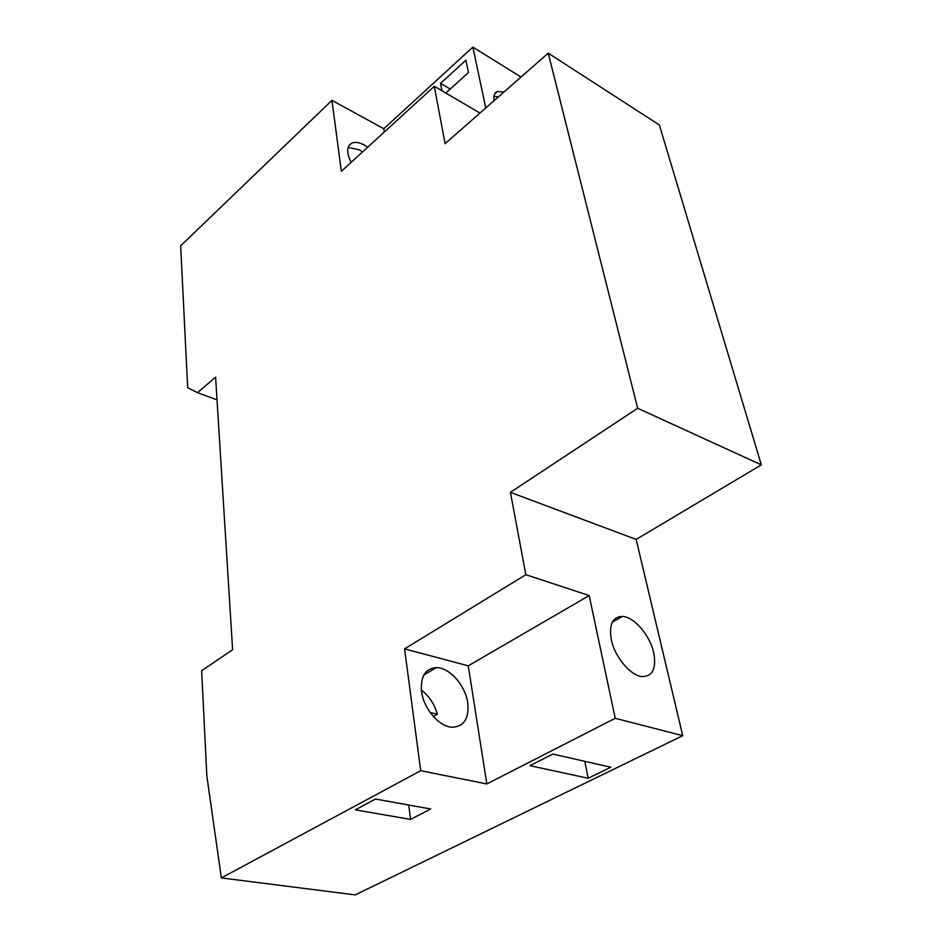 <?xml version="1.0" encoding="UTF-8"?>
<svg xmlns="http://www.w3.org/2000/svg" width="942" height="942" viewBox="0 0 942 942"><rect width="100%" height="100%" fill="white"/><g stroke="black" fill="none" stroke-linecap="round" stroke-linejoin="round"><path stroke-width="1.41" d="M331.949 100.37L180.664 245.827L187.67 387.692L197.455 392.684L215.6 377.13L232.615 649.756L201.647 670.728L206.84 775.914L221.358 877.92L420.709 770.697L404.577 648.885L525.836 574.702L510.411 492.348L637.663 408.263L548.22 53.176L445.071 143.679L434.309 86.287L341.345 171.314L331.949 100.37L383.806 128.724L472.849 47.1L521.02 77.032M384.324 132.01L383.806 128.724M367.78 147.14L364.354 145.044C359.243 142.395 355.052 141.759 351.766 143.125C346.585 146.187 346.35 152.616 351.083 162.413M221.358 877.92L355.216 894.9L682.726 735.69L636.168 539.425L761.336 464.865L659.365 124.956L548.22 53.176M614.137 619.53L614.455 620.943M217.025 399.844L197.455 392.684M682.726 735.69L615.22 718.287L486.826 783.956L420.709 770.697M552.777 754.071L529.993 765.681L588.138 778.269L610.793 767.224L552.777 754.071M355.322 809.861L410.535 819.387L430.753 809.001L375.517 799.04L355.322 809.861M486.826 783.956L468.256 665.829L589.186 595.544L525.836 574.702M615.22 718.287L589.186 595.544M636.168 539.425L510.411 492.348M653.689 652.665C649.909 635.261 634.166 616.892 622.521 616.421C612.571 616.692 608.838 624.452 611.323 639.7C614.737 656.892 630.422 675.685 642.055 676.591C652.712 676.474 656.586 668.49 653.689 652.665M468.256 665.829L404.577 648.885M467.703 702.756C465.336 685.258 449.322 667.313 436.252 667.631C425.289 668.537 420.391 676.474 421.557 691.452C423.535 708.702 439.325 727.012 452.313 727.236C464.123 726.541 469.246 718.381 467.703 702.756M408.722 805.033L410.535 819.387M761.336 464.865L637.663 408.263M479.973 113.052L434.309 86.287M485.766 107.965L472.849 47.1M503.935 92.022L497.388 91.504C494.432 92.657 493.361 95.695 494.173 100.594M445.825 93.034L468.468 72.534L465.913 60.206L440.573 83.355L441.986 90.785M440.573 83.355L450.229 89.043M493.985 96.178L498.236 97.026M584.794 761.324L588.138 778.269M348.128 147.399L359.196 149.778L362.623 151.862M430.153 712.505L437.335 714.189C434.427 704.074 429.105 696.032 421.392 690.086M433.32 716.462L437.335 714.189M436.252 667.631L423.888 674.931M497.388 91.504L494.68 93.882M622.521 616.421L612.347 622.12M351.766 143.125L348.764 145.904"/></g></svg>
